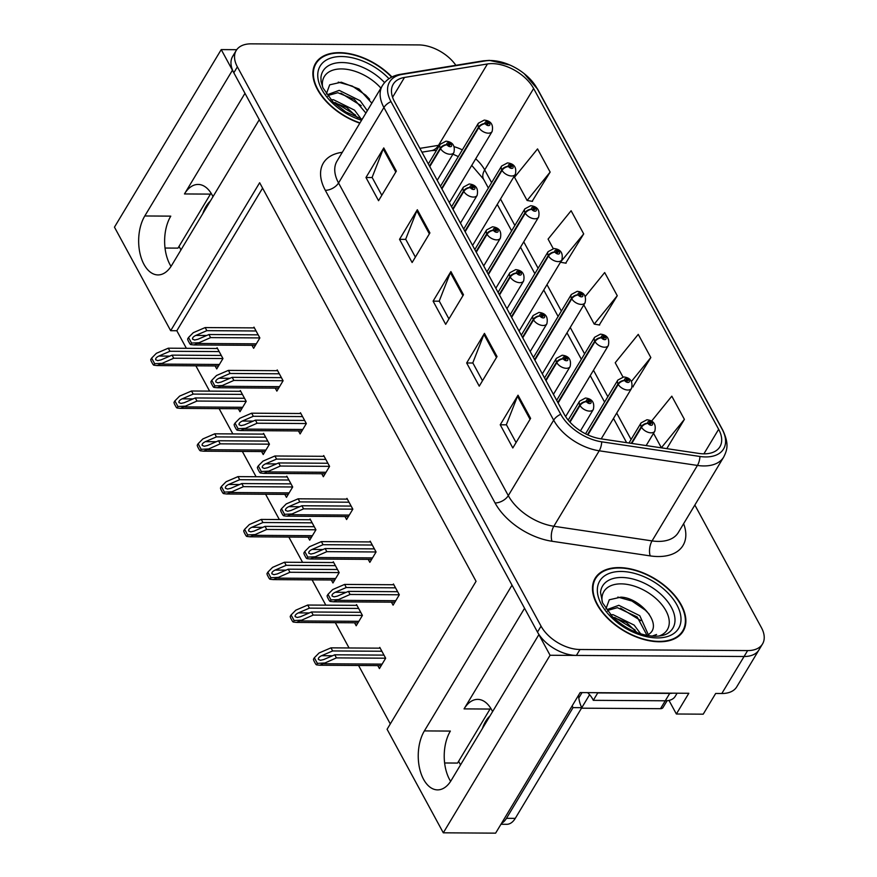 <?xml version="1.0" encoding="UTF-8"?>
<svg xmlns="http://www.w3.org/2000/svg" width="877" height="877" viewBox="0 0 877 877"><rect width="100%" height="100%" fill="white"/><g stroke="black" fill="none" stroke-linecap="round" stroke-linejoin="round"><path stroke-width="1.32" d="M524.567 608.276L464.065 708.89A34.236 19.568 90.4 0 1 477.702 699.386A34.236 19.568 90.4 0 1 491.723 709.942A34.236 19.568 90.4 0 1 492.578 711.62M212.979 196.678A34.236 19.568 -89.6 0 0 212.135 195.001A34.236 19.568 -89.6 0 0 198.114 184.444A34.236 19.568 -89.6 0 0 184.466 193.949L210.447 194.113A34.236 19.568 90.4 0 1 211.05 193.159M236.735 49.704L221.234 49.594L232.438 70.237L144.793 215.972A34.236 19.568 -89.6 0 0 139.991 253.398A34.236 19.568 -89.6 0 0 157.992 274.929A34.236 19.568 -89.6 0 0 171.64 265.424L259.285 119.689L512.025 585.178L424.38 730.914A34.236 19.568 -89.6 0 0 419.579 768.34A34.236 19.568 -89.6 0 0 437.59 789.881A34.236 19.568 -89.6 0 0 451.227 780.377L538.873 634.63L550.076 655.262L744.069 656.5A32.098 18.954 31 0 0 758.989 649.857A32.098 18.954 31 0 1 744.069 656.5L576.408 655.426A32.098 18.954 31 0 1 537.491 632.076L233.819 72.78A32.098 18.954 31 0 1 232.646 56.413L236.209 50.493A32.098 18.954 31 0 0 237.382 66.86L541.054 626.156A32.098 18.954 31 0 0 579.971 649.506L747.632 650.581A32.098 18.954 31 0 0 762.541 643.948A32.098 18.954 31 0 0 761.379 627.57L694.847 505.042M144.793 215.972L170.774 216.137A34.236 19.568 -89.6 0 0 171.037 266.389M550.076 655.262L443.302 832.81L495.615 833.15L580.146 692.589L688.818 693.279L676.364 713.999L668.987 700.427M762.541 643.948L736.735 686.855A32.098 18.954 31 0 1 721.826 693.499L715.676 693.455L703.222 714.174L676.364 713.999M443.302 832.81L387.086 729.269L476.058 581.308L259.658 182.734L170.675 330.695L114.459 227.154L221.234 49.594M444.628 762.979L457.564 763.067L490.046 709.054A34.236 19.568 90.4 0 1 490.638 708.101M165.029 248.038L177.976 248.125L210.447 194.113M262.585 188.127L176.825 330.739L186.362 348.301M195.867 365.819L209.603 391.109M219.107 408.627L232.844 433.918M242.348 451.436L256.084 476.726M265.599 494.244L279.335 519.535M288.84 537.053L302.576 562.343M312.08 579.861L325.816 605.152M335.321 622.67L349.057 647.96M358.572 665.479L390.298 723.92M176.825 330.739L170.675 330.695M215.117 365.939L216.729 368.921L222.955 358.561L217.09 347.741L216.63 348.498M238.358 408.748L239.98 411.73L246.207 401.37L240.331 390.55L239.881 391.306M284.839 494.365L286.461 497.347L292.688 486.987L286.812 476.167L286.362 476.924M308.09 537.173L309.702 540.155L315.928 529.796L310.063 518.976L309.603 519.732M331.331 579.982L332.953 582.964L339.18 572.604L333.304 561.784L332.854 562.541M354.571 622.791L356.194 625.772L362.42 615.413L356.544 604.593L356.095 605.349M261.598 451.556L263.221 454.538L269.447 444.179L263.571 433.359L263.122 434.115M377.812 665.599L379.434 668.581L385.661 658.221L379.785 647.401L379.335 648.158M252.006 345.319L253.628 348.301L259.855 337.941L253.979 327.121L253.53 327.877M275.246 388.127L276.869 391.109L283.096 380.75L277.22 369.93L276.77 370.686M321.738 473.744L323.35 476.726L329.577 466.367L323.712 455.558L323.251 456.303M344.979 516.553L346.601 519.535L352.828 509.175L346.952 498.366L346.503 499.112M368.219 559.362L369.842 562.343L376.069 551.984L370.193 541.175L369.743 541.92M298.487 430.936L300.109 433.918L306.336 423.558L300.46 412.738L300.011 413.495M391.46 602.17L393.082 605.152L399.309 594.792L393.433 583.983L392.984 584.729M244.979 93.335L184.466 193.949M450.635 781.33A34.236 19.568 90.4 0 1 450.361 731.078L424.38 730.914M391.953 76.968A51.348 30.322 31 0 0 339.443 52.653A51.348 30.322 31 0 0 315.577 63.287A51.348 30.322 31 0 0 359.822 123.175M314.722 65.731A51.348 30.322 31 0 0 314.076 66.411M619.03 567.594A51.348 30.322 31 0 0 595.165 578.228A51.348 30.322 31 0 0 607.925 618.603A51.348 30.322 31 0 0 659.307 641.778A51.348 30.322 31 0 0 683.172 631.155A51.348 30.322 31 0 0 670.423 590.769A51.348 30.322 31 0 0 619.03 567.594M594.31 580.673A51.348 30.322 31 0 0 593.674 581.352M492.118 63.615A34.236 20.215 -149 0 1 533.633 88.522L718.658 429.291A34.236 20.215 -149 0 1 719.907 446.755A34.236 20.215 -149 0 1 698.914 453.431L600.69 438.796A34.236 20.215 -149 0 1 564.262 414.295L394.507 101.644A34.236 20.215 -149 0 1 393.258 84.181A34.236 20.215 -149 0 1 404.494 77.439L487.448 63.966A34.236 20.215 -149 0 1 492.118 63.615M490.44 60.524A38.511 22.747 31 0 0 485.178 60.919L402.225 74.392A38.511 22.747 31 0 0 390.989 101.622L560.743 414.273A38.511 22.747 31 0 0 601.732 441.833L699.956 456.478A38.511 22.747 31 0 0 722.166 429.313L537.141 88.544A38.511 22.747 31 0 0 524.194 73.657A38.511 22.747 31 0 0 509.778 64.986A38.511 22.747 31 0 0 490.44 60.524M632.843 386.779L650.833 357.553L638.248 334.367L615.216 362.738L622.944 376.978M532.153 201.326L550.142 172.089L537.546 148.915L514.525 177.286L527.11 200.471L532.514 201.392M565.709 263.144L583.698 233.907L571.113 210.732L548.081 239.103L553.212 248.553M599.276 324.961L617.265 295.724L604.681 272.55L585.288 296.437M455.865 65.304A32.098 18.954 31 0 0 418.778 44.924L251.129 43.85A32.098 18.954 31 0 0 236.209 50.493M530.607 418.384L512.815 447.972L500.23 424.786L518.022 395.198L530.607 418.384M429.916 232.931L412.124 262.519L399.528 239.333L417.331 209.746L429.916 232.931M396.349 171.114L378.557 200.701L365.972 177.516L383.764 147.928L396.349 171.114M497.04 356.566L479.248 386.154L466.663 362.968L484.455 333.381L497.04 356.566M463.484 294.749L445.68 324.337L433.095 301.151L450.899 271.563L463.484 294.749M666.783 448.651L684.4 419.37L671.804 396.185L651.567 421.124M433.095 301.151L439.322 301.195M448.947 318.921L439.234 301.041L450.383 272.594A8.562 4.878 -28.5 0 1 450.899 271.563M466.663 362.968L472.889 363.012M482.503 380.739L472.802 362.859L483.951 334.411A8.562 4.878 -28.5 0 1 484.455 333.381M365.972 177.516L372.188 177.56M381.813 195.286L372.111 177.406L383.249 148.958A8.562 4.878 -28.5 0 1 383.764 147.928M399.528 239.333L405.755 239.377M415.38 257.104L405.678 239.224L416.816 210.776A8.562 4.878 -28.5 0 1 417.331 209.746M500.23 424.786L506.446 424.83M516.071 442.556L506.369 424.676L517.507 396.229A8.562 4.878 -28.5 0 1 518.022 395.198M617.265 295.724L594.233 324.106L583.797 304.889M594.233 324.106L599.649 325.027M583.698 233.907L560.556 262.08M560.666 262.289L566.082 263.21M550.142 172.089L527.11 200.471M650.833 357.553L631.451 381.429M632.273 386.691L633.216 386.845M684.4 419.37L661.368 447.741L653.529 433.315M661.368 447.741L665.972 448.531M681.111 633.939A51.348 30.322 31 0 0 681.407 633.051M397.621 591.69L348.399 591.372L337.36 596.13L334.115 596.864L332.065 596.031C331.703 594.749 332.767 593.499 335.255 592.271L346.294 587.513L344.617 584.422L332.723 589.541L327.987 594.343L331.024 599.923L330.125 601.425L333.479 601.797L350.076 594.463L399.309 594.781M570.006 422.188L580.026 405.525A5.35 2.916 -30.6 0 1 586.538 401.688A2.675 1.579 31 0 0 589.739 403.541A2.675 1.579 31 0 0 590.879 401.622A2.675 1.579 31 0 0 587.634 399.682A2.675 1.579 31 0 0 586.45 401.513L587.787 401.578A1.074 0.636 -149 0 1 589.344 401.326A1.074 0.636 -149 0 1 587.831 401.644L586.538 401.688M586.45 401.513A5.35 3.179 153.7 0 0 579.752 405.021A8.025 4.736 -149 0 1 579.587 401.173L568.197 420.116M569.655 421.804L579.752 405.021M327.987 594.343L327.088 595.845A5.35 3.059 -89.6 0 0 327.768 597.818L329.028 600.142A5.35 3.059 -89.6 0 0 330.125 601.425M393.85 584.74L344.617 584.422M395.527 587.831L346.294 587.513M348.399 591.372L350.076 594.463M331.024 599.923L338.182 599.594M383.973 655.119L334.751 654.801L323.712 659.559L320.467 660.293L318.417 659.46C318.055 658.178 319.118 656.917 321.607 655.7L332.646 650.942L330.969 647.851L319.075 652.97L314.339 657.761L317.375 663.352L316.476 664.854L319.831 665.226L336.428 657.893L385.661 658.21M631.769 443.433L641.504 427.242A5.35 2.916 -30.6 0 1 648.026 423.405A2.675 1.579 31 0 0 651.216 425.268A2.675 1.579 31 0 0 652.367 423.35A2.675 1.579 31 0 0 649.123 421.409A2.675 1.579 31 0 0 647.928 423.24L649.276 423.295A1.074 0.636 -149 0 1 650.822 423.043A1.074 0.636 -149 0 1 649.309 423.361L648.026 423.405M647.928 423.24A5.35 3.179 153.7 0 0 641.23 426.737A8.025 4.736 -149 0 1 641.065 422.9L628.973 443.006M631.243 443.345L641.23 426.737M314.339 657.761L313.44 659.263A5.35 3.059 -89.6 0 0 314.119 661.247L315.38 663.56A5.35 3.059 -89.6 0 0 316.476 664.854M380.201 648.169L330.969 647.851M381.879 651.249L332.646 650.942M334.751 654.801L336.428 657.893M317.375 663.352L324.534 663.012M374.38 548.881L325.148 548.563L314.109 553.321L310.875 554.056L308.814 553.223C308.452 551.94 309.526 550.69 312.015 549.462L323.054 544.705L321.377 541.613L309.482 546.733L304.747 551.534L307.783 557.114L306.873 558.616L310.228 558.989L326.836 551.655L376.058 551.973M545.987 380.651L556.785 362.716A5.35 2.916 -30.6 0 1 563.297 358.879A2.675 1.579 31 0 0 566.498 360.732A2.675 1.579 31 0 0 567.638 358.814A2.675 1.579 31 0 0 564.393 356.873A2.675 1.579 31 0 0 563.209 358.704L564.547 358.77A1.074 0.636 -149 0 1 566.093 358.518A1.074 0.636 -149 0 1 564.591 358.836L563.297 358.879M563.209 358.704A5.35 3.179 153.7 0 0 556.511 362.212A8.025 4.736 -149 0 1 556.347 358.364L544.54 377.987M545.713 380.147L556.511 362.212M304.747 551.534L303.848 553.036A5.35 3.059 -89.6 0 0 304.527 555.009L305.788 557.333A5.35 3.059 -89.6 0 0 306.873 558.616M370.609 541.931L321.377 541.613M372.286 545.023L323.054 544.705M325.148 548.563L326.836 551.655M307.783 557.114L314.942 556.785M351.14 506.073L301.907 505.755L290.868 510.513L287.623 511.247L285.573 510.414C285.211 509.131 286.275 507.882 288.774 506.654L299.813 501.896L298.136 498.805L286.242 503.924L281.506 508.726L284.543 514.306L283.633 515.808L286.987 516.18L303.585 508.846L352.817 509.164M522.747 337.842L533.534 319.908A5.35 2.916 -30.6 0 1 540.057 316.071A2.675 1.579 31 0 0 543.247 317.923A2.675 1.579 31 0 0 544.398 316.005A2.675 1.579 31 0 0 541.153 314.065A2.675 1.579 31 0 0 539.958 315.895L541.306 315.961A1.074 0.636 -149 0 1 542.852 315.709A1.074 0.636 -149 0 1 541.339 316.027L540.057 316.071M539.958 315.895A5.35 3.179 153.7 0 0 533.26 319.403A8.025 4.736 -149 0 1 533.106 315.556L521.3 335.178M522.473 337.338L533.26 319.403M281.506 508.726L280.607 510.217A5.35 3.059 -89.6 0 0 281.287 512.201L282.537 514.525A5.35 3.059 -89.6 0 0 283.633 515.808M347.358 499.123L298.136 498.805M349.046 502.214L299.813 501.896M301.907 505.755L303.585 508.846M284.543 514.306L291.69 513.977M327.899 463.264L278.667 462.946L267.628 467.704L264.383 468.439L262.333 467.605C261.971 466.323 263.034 465.073 265.534 463.845L276.573 459.088L274.896 455.996L263.001 461.116L258.266 465.917L261.291 471.497L260.392 472.999L263.747 473.372L280.344 466.038L329.577 466.356M499.506 295.034L510.293 277.099A5.35 2.916 -30.6 0 1 516.816 273.262A2.675 1.579 31 0 0 520.006 275.115A2.675 1.579 31 0 0 521.157 273.196A2.675 1.579 31 0 0 517.912 271.256A2.675 1.579 31 0 0 516.717 273.087L518.066 273.153A1.074 0.636 -149 0 1 519.612 272.9A1.074 0.636 -149 0 1 518.099 273.218L516.816 273.262M516.717 273.087A5.35 3.179 153.7 0 0 510.019 276.595A8.025 4.736 -149 0 1 509.855 272.747L498.059 292.37M499.232 294.529L510.019 276.595M258.266 465.917L257.356 467.408A5.35 3.059 -89.6 0 0 258.035 469.392L259.296 471.705A5.35 3.059 -89.6 0 0 260.392 472.999M324.117 456.314L274.896 455.996M325.795 459.405L276.573 459.088M278.667 462.946L280.344 466.038M261.291 471.497L268.45 471.168M360.732 612.31L311.499 611.993L300.46 616.75L297.226 617.474L295.165 616.652C294.804 615.369 295.878 614.108 298.366 612.891L309.406 608.134L307.728 605.042L295.834 610.162L291.098 614.952L294.135 620.543L293.225 622.045L296.579 622.418L313.188 615.084L362.409 615.402M587.897 434.926L618.263 384.433A5.35 2.916 -30.6 0 1 624.775 380.596A2.675 1.579 31 0 0 627.976 382.46A2.675 1.579 31 0 0 629.116 380.541A2.675 1.579 31 0 0 625.871 378.601A2.675 1.579 31 0 0 624.687 380.432L626.025 380.486A1.074 0.636 -149 0 1 627.57 380.234A1.074 0.636 -149 0 1 626.068 380.552L624.775 380.596M624.687 380.432A5.35 3.179 153.7 0 0 617.989 383.929A8.025 4.736 -149 0 1 617.825 380.092L585.529 433.797M587.437 434.718L617.989 383.929M291.098 614.952L290.199 616.454A5.35 3.059 -89.6 0 0 290.879 618.438L292.14 620.752A5.35 3.059 -89.6 0 0 293.225 622.045M356.961 605.349L307.728 605.042M358.638 608.441L309.406 608.134M311.499 611.993L313.188 615.084M294.135 620.543L301.293 620.203M337.492 569.502L288.259 569.184L277.22 573.942L273.975 574.665L271.925 573.843C271.563 572.56 272.626 571.3 275.126 570.083L286.165 565.325L284.488 562.234L272.594 567.353L267.858 572.144L270.894 577.735L269.984 579.237L273.339 579.609L289.936 572.275L339.169 572.593M558.123 402.992L595.012 341.624A5.35 2.916 -30.6 0 1 601.534 337.788A2.675 1.579 31 0 0 604.724 339.651A2.675 1.579 31 0 0 605.875 337.733A2.675 1.579 31 0 0 602.631 335.792A2.675 1.579 31 0 0 601.447 337.623L602.784 337.678A1.074 0.636 -149 0 1 604.33 337.426A1.074 0.636 -149 0 1 602.817 337.744L601.534 337.788M601.447 337.623A5.35 3.179 153.7 0 0 594.738 341.12A8.025 4.736 -149 0 1 594.584 337.283L556.676 400.318M557.849 402.477L594.738 341.12M267.858 572.144L266.959 573.646A5.35 3.059 -89.6 0 0 267.638 575.63L268.888 577.943A5.35 3.059 -89.6 0 0 269.984 579.237M333.709 562.541L284.488 562.234M335.398 565.632L286.165 565.325M288.259 569.184L289.936 572.275M270.894 577.735L278.042 577.395M314.251 526.693L265.018 526.375L253.979 531.133L250.734 531.857L248.684 531.034C248.323 529.752 249.386 528.491 251.885 527.274L262.925 522.517L261.247 519.425L249.353 524.545L244.617 529.335L247.643 534.926L246.744 536.428L250.098 536.801L266.696 529.467L315.928 529.785M534.871 360.173L571.771 298.816A5.35 2.916 -30.6 0 1 578.294 294.979A2.675 1.579 31 0 0 581.484 296.843A2.675 1.579 31 0 0 582.635 294.924A2.675 1.579 31 0 0 579.39 292.984A2.675 1.579 31 0 0 578.195 294.815L579.544 294.869A1.074 0.636 -149 0 1 581.089 294.617A1.074 0.636 -149 0 1 579.576 294.935L578.294 294.979M578.195 294.815A5.35 3.179 153.7 0 0 571.497 298.312A8.025 4.736 -149 0 1 571.333 294.475L533.424 357.509M534.597 359.669L571.497 298.312M244.617 529.335L243.707 530.837A5.35 3.059 -89.6 0 0 244.387 532.821L245.648 535.134A5.35 3.059 -89.6 0 0 246.744 536.428M310.469 519.732L261.247 519.425M312.146 522.824L262.925 522.517M265.018 526.375L266.696 529.467M247.643 534.926L254.801 534.586M291 483.885L241.778 483.567L230.739 488.325L227.494 489.048L225.444 488.226C225.082 486.943 226.145 485.683 228.634 484.455L239.673 479.708L237.996 476.617L226.102 481.736L221.366 486.527L224.402 492.118L223.503 493.608L226.858 493.992L243.455 486.658L292.688 486.976M511.631 317.364L548.531 256.007A5.35 2.916 -30.6 0 1 555.042 252.17A2.675 1.579 31 0 0 558.243 254.034A2.675 1.579 31 0 0 559.383 252.116A2.675 1.579 31 0 0 556.15 250.175A2.675 1.579 31 0 0 554.955 252.006L556.303 252.061A1.074 0.636 -149 0 1 557.849 251.809A1.074 0.636 -149 0 1 556.336 252.127L555.042 252.17M554.955 252.006A5.35 3.179 153.7 0 0 548.257 255.503A8.025 4.736 -149 0 1 548.092 251.666L510.184 314.7M511.357 316.86L548.257 255.503M221.366 486.527L220.467 488.029A5.35 3.059 -89.6 0 0 221.147 490.013L222.407 492.326A5.35 3.059 -89.6 0 0 223.503 493.608M287.228 476.924L237.996 476.617M288.906 480.015L239.673 479.708M241.778 483.567L243.455 486.658M224.402 492.118L231.561 491.778M210.37 201.019A32.624 18.647 -89.6 0 0 202.795 213.626M179.029 246.371L180.958 249.934M489.969 715.961A32.624 18.647 -89.6 0 0 482.383 728.568M578.557 695.242A21.399 12.234 -89.6 0 0 581.824 707.684L573.043 707.629A21.399 12.234 90.4 0 1 572.177 705.842M500.964 824.259L506.742 824.303A21.399 12.234 -89.6 0 0 515.27 818.362L589.596 694.705M458.616 761.313L460.546 764.876M501.512 823.339A21.399 12.234 -89.6 0 0 506.489 818.307L573.043 707.629M672.626 693.181A21.399 12.64 -149 0 1 669.721 693.389L597.741 692.929A21.399 12.64 31 0 0 597.632 692.698M669.721 693.389L665.27 700.789A21.399 12.64 31 0 0 675.213 696.36L677.11 693.203M597.741 692.929L593.291 700.328A21.399 12.64 31 0 0 587.601 692.633M581.528 708.178L660.502 708.682L665.248 700.789L593.291 700.328M322.615 87.064A37.02 21.87 -149 0 1 341.504 68.921A37.02 21.87 -149 0 1 380.903 88.117M371.848 103.179L359.022 88.994L341.274 82.208L329.686 84.828L326.332 93.982M359.998 122.89A50.811 30.015 -149 0 1 316.027 63.561A50.811 30.015 -149 0 1 339.651 53.037A50.811 30.015 -149 0 1 391.646 77.132M330.848 99.726L333.567 99.759L354.549 110.173L361.116 118.932M327.899 96.174L328.689 94.19L339.213 90.364L360.206 100.778L367.31 110.721M328.108 95.44L337.809 92.721L354.319 99.408L365.895 113.067M333.238 102.225L346.788 107.52L357.608 117.726M338.259 82.131L352.313 86.078L365.753 95.22L369.645 99.298M340.912 93.181L361.192 105.657M335.211 102.565L355.547 115.051M602.214 602.006A37.02 21.87 -149 0 1 621.091 583.863A37.02 21.87 -149 0 1 663.319 606.588A37.02 21.87 -149 0 1 658.868 636.077M607.695 610.381L617.397 607.662L637.206 616.991L647.073 635.463A24.183 14.284 31 0 0 649.583 633.709C662.595 624.007 639.859 597.621 620.872 597.149L609.274 599.78L605.919 608.923M652.861 636.198L656.566 634.488L652.017 636.132M619.239 567.989A50.811 30.015 -149 0 1 670.094 590.923A50.811 30.015 -149 0 1 682.723 630.881A50.811 30.015 -149 0 1 659.098 641.394A50.811 30.015 -149 0 1 608.243 618.46A50.811 30.015 -149 0 1 595.626 578.502A50.811 30.015 -149 0 1 619.239 567.989M610.436 614.667L613.155 614.7L634.148 625.115L640.703 633.874M607.487 611.116L608.276 609.131L618.811 605.305L639.793 615.72L648.344 634.718M612.826 617.167L626.375 622.462L637.195 632.668M660.502 708.682A5.35 3.157 31 0 0 662.979 707.575L667.112 700.712M617.846 597.073L631.911 601.019L645.34 610.162L649.243 614.24M620.51 608.123L640.791 620.609M614.81 617.507L635.134 629.993M304.648 420.456L255.426 420.138L244.387 424.896L241.142 425.63L239.092 424.797C238.73 423.514 239.794 422.265 242.282 421.037L253.321 416.279L251.644 413.188L239.75 418.307L235.014 423.109L238.051 428.689L237.152 430.19L240.506 430.563L257.104 423.229L306.336 423.547M476.266 252.225L487.053 234.291A5.35 2.916 -30.6 0 1 493.565 230.443A2.675 1.579 31 0 0 496.766 232.306A2.675 1.579 31 0 0 497.906 230.388A2.675 1.579 31 0 0 494.661 228.448A2.675 1.579 31 0 0 493.477 230.278L494.814 230.333A1.074 0.636 -149 0 1 496.371 230.092A1.074 0.636 -149 0 1 494.858 230.41L493.565 230.443M493.477 230.278A5.35 3.179 153.7 0 0 486.779 233.786A8.025 4.736 -149 0 1 486.614 229.938L474.819 249.561M475.992 251.721L486.779 233.786M235.014 423.109L234.115 424.6A5.35 3.059 -89.6 0 0 234.795 426.584L236.056 428.897A5.35 3.059 -89.6 0 0 237.152 430.19M300.877 413.505L251.644 413.188M302.554 416.597L253.321 416.279M255.426 420.138L257.104 423.229M238.051 428.689L245.209 428.36M281.407 377.647L232.175 377.329L221.136 382.087L217.902 382.821L215.841 381.988C215.479 380.706 216.553 379.456 219.042 378.228L230.081 373.47L228.404 370.379L216.509 375.499L211.774 380.3L214.81 385.88L213.9 387.382L217.255 387.755L233.863 380.421L283.085 380.739M453.014 209.417L463.812 191.482A5.35 2.916 -30.6 0 1 470.324 187.634A2.675 1.579 31 0 0 473.525 189.498A2.675 1.579 31 0 0 474.665 187.579A2.675 1.579 31 0 0 471.42 185.639A2.675 1.579 31 0 0 470.236 187.47L471.574 187.525A1.074 0.636 -149 0 1 473.12 187.283A1.074 0.636 -149 0 1 471.618 187.601L470.324 187.634M470.236 187.47A5.35 3.179 153.7 0 0 463.527 190.978A8.025 4.736 -149 0 1 463.374 187.13L451.567 206.753M452.74 208.912L463.527 190.978M211.774 380.3L210.875 381.791A5.35 3.059 -89.6 0 0 211.554 383.775L212.815 386.088A5.35 3.059 -89.6 0 0 213.9 387.382M277.636 370.697L228.404 370.379M279.314 373.788L230.081 373.47M232.175 377.329L233.863 380.421M214.81 385.88L221.969 385.551M258.167 334.839L208.934 334.521L197.895 339.278L194.65 340.013L192.6 339.18C192.238 337.897 193.302 336.647 195.801 335.42L206.84 330.662L205.163 327.57L193.269 332.69L188.533 337.481L191.559 343.071L190.66 344.573L194.014 344.946L210.612 337.612L259.844 337.93M429.774 166.608L440.561 148.673A5.35 2.916 -30.6 0 1 447.084 144.826A2.675 1.579 31 0 0 450.274 146.689A2.675 1.579 31 0 0 451.425 144.771A2.675 1.579 31 0 0 448.18 142.83A2.675 1.579 31 0 0 446.985 144.661L448.333 144.716A1.074 0.636 -149 0 1 449.879 144.475A1.074 0.636 -149 0 1 448.366 144.793L447.084 144.826M446.985 144.661A5.35 3.179 153.7 0 0 440.287 148.169A8.025 4.736 -149 0 1 440.122 144.321L428.327 163.944M429.5 166.104L440.287 148.169M188.533 337.481L187.634 338.982A5.35 3.059 -89.6 0 0 188.303 340.967L189.564 343.28A5.35 3.059 -89.6 0 0 190.66 344.573M254.385 327.888L205.163 327.57M256.073 330.98L206.84 330.662M208.934 334.521L210.612 337.612M191.559 343.071L198.717 342.743M267.759 441.076L218.526 440.758L207.487 445.516L204.253 446.24L202.192 445.417C201.831 444.135 202.905 442.874 205.393 441.646L216.433 436.899L214.755 433.808L202.861 438.928L198.125 443.718L201.162 449.309L200.252 450.8L203.607 451.184L220.215 443.85L269.436 444.168M488.39 274.556L525.29 213.199A5.35 2.916 -30.6 0 1 531.802 209.362A2.675 1.579 31 0 0 535.003 211.225A2.675 1.579 31 0 0 536.143 209.307A2.675 1.579 31 0 0 532.898 207.356A2.675 1.579 31 0 0 531.714 209.197L533.052 209.252A1.074 0.636 -149 0 1 534.597 209A1.074 0.636 -149 0 1 533.095 209.318L531.802 209.362M531.714 209.197A5.35 3.179 153.7 0 0 525.016 212.694A8.025 4.736 -149 0 1 524.852 208.858L486.943 271.892M488.116 274.052L525.016 212.694M198.125 443.718L197.226 445.22A5.35 3.059 -89.6 0 0 197.906 447.204L199.167 449.517A5.35 3.059 -89.6 0 0 200.252 450.8M263.988 434.115L214.755 433.808M265.665 437.206L216.433 436.899M218.526 440.758L220.215 443.85M201.162 449.309L208.32 448.969M244.519 398.268L195.286 397.95L184.247 402.707L181.002 403.431L178.952 402.609C178.59 401.326 179.653 400.065 182.153 398.838L193.192 394.091L191.515 390.999L179.621 396.119L174.885 400.91L177.91 406.5L177.011 407.991L180.366 408.375L196.963 401.041L246.196 401.359M465.15 231.747L502.039 170.39A5.35 2.916 -30.6 0 1 508.561 166.553A2.675 1.579 31 0 0 511.751 168.417A2.675 1.579 31 0 0 512.902 166.498A2.675 1.579 31 0 0 509.658 164.547A2.675 1.579 31 0 0 508.474 166.389L509.811 166.444A1.074 0.636 -149 0 1 511.357 166.191A1.074 0.636 -149 0 1 509.844 166.509L508.561 166.553M508.474 166.389A5.35 3.179 153.7 0 0 501.765 169.886A8.025 4.736 -149 0 1 501.611 166.049L463.703 229.083M464.865 231.243L501.765 169.886M174.885 400.91L173.986 402.411A5.35 3.059 -89.6 0 0 174.655 404.396L175.915 406.709A5.35 3.059 -89.6 0 0 177.011 407.991M240.736 391.306L191.515 390.999M242.425 394.398L193.192 394.091M195.286 397.95L196.963 401.041M177.91 406.5L185.069 406.161M221.278 355.459L172.045 355.141L161.006 359.899L157.761 360.622L155.711 359.789C155.35 358.518 156.413 357.257 158.912 356.029L169.952 351.271L168.274 348.191L156.38 353.31L151.644 358.101L154.67 363.692L153.771 365.183L157.126 365.566L173.723 358.233L222.955 358.55M441.898 188.939L478.798 127.582A5.35 2.916 -30.6 0 1 485.321 123.745A2.675 1.579 31 0 0 488.511 125.608A2.675 1.579 31 0 0 489.662 123.69A2.675 1.579 31 0 0 486.417 121.739A2.675 1.579 31 0 0 485.222 123.58L486.571 123.635A1.074 0.636 -149 0 1 488.116 123.383A1.074 0.636 -149 0 1 486.603 123.701L485.321 123.745M485.222 123.58A5.35 3.179 153.7 0 0 478.524 127.077A8.025 4.736 -149 0 1 478.36 123.24L440.451 186.275M441.624 188.434L478.524 127.077M151.644 358.101L150.734 359.603A5.35 3.059 -89.6 0 0 151.414 361.587L152.675 363.9A5.35 3.059 -89.6 0 0 153.771 365.183M217.496 348.498L168.274 348.191M219.173 351.589L169.952 351.271M172.045 355.141L173.723 358.233M154.67 363.692L161.828 363.352M721.826 693.499L747.632 650.581M464.065 708.89L490.046 709.054M533.633 88.522L484.696 169.908A34.236 20.215 31 0 0 475.696 158.803M462.343 149.868A34.236 20.215 31 0 0 454.286 146.744M683.621 523.701A53.486 31.594 -149 0 1 658.156 556.533A53.486 31.594 -149 0 1 650.219 555.897L551.995 541.252A53.486 31.594 -149 0 1 495.067 502.97L325.312 190.32A53.486 31.594 -149 0 1 340.923 152.51L342.315 152.28M699.956 456.478A10.699 4.966 98.5 0 1 697.434 465.435L652.06 540.901A42.787 25.269 31 0 0 658.408 541.405A42.787 25.269 31 0 0 678.305 532.547L723.678 457.092A42.787 25.269 -149 0 1 697.434 465.435L599.221 450.789A42.787 25.269 -149 0 1 553.672 420.171L383.918 107.52A10.699 6.095 -28.5 0 1 390.989 101.622M509.778 64.986L489.465 60.381L483.304 60.842A10.699 7.082 80.8 0 1 485.178 60.919M560.743 414.273A10.699 6.095 151.5 0 0 553.672 420.171L508.298 495.626A42.787 25.269 31 0 0 553.836 526.255L652.06 540.901A10.699 4.966 -81.5 0 0 650.219 555.897M601.732 441.833A10.699 4.966 98.5 0 1 599.221 450.789L553.836 526.255A10.699 4.966 -81.5 0 0 551.995 541.252M483.304 60.842L400.35 74.326A10.699 7.082 80.8 0 1 402.225 74.392M325.312 190.32A10.699 6.095 -28.5 0 0 338.544 182.975L383.918 107.52A42.787 25.269 -149 0 1 382.361 85.694L336.987 161.149A42.787 25.269 31 0 0 338.544 182.975L508.298 495.626A10.699 6.095 -28.5 0 1 495.067 502.97M722.166 429.313A10.699 6.095 -28.5 0 1 722.747 430.103L537.722 89.322A10.699 6.095 151.5 0 0 537.141 88.544M237.382 66.86L233.819 72.78M541.054 626.156L537.491 632.076M579.971 649.506L576.408 655.426M340.923 152.51A10.699 7.082 -99.2 0 0 341.657 153.387M718.658 429.291L703.891 453.847M631.078 439.509L616.717 413.067M607.838 396.7L593.477 370.258M584.597 353.891L570.236 327.45M561.346 311.083L546.985 284.641M538.105 268.274L523.744 241.833M514.865 225.466L500.504 199.024M491.624 182.657L484.696 169.908A19.261 10.973 -28.5 0 0 483.567 179.193L471.738 165.391M439.607 145.187A34.236 20.215 31 0 0 438.511 145.341L419.875 148.366M487.448 63.966L438.511 145.341A19.261 12.749 -99.2 0 1 431.418 150.636L421.936 152.17M404.494 77.439L392.567 97.27M462.913 295.681L450.383 272.594M429.357 233.863L416.816 210.776M395.79 172.045L383.249 148.958M496.481 357.498L483.951 334.411M530.048 419.316L517.507 396.229M580.453 430.881L593.334 409.449A8.025 4.736 -149 0 1 589.607 411.105A8.025 4.736 -149 0 1 580.026 405.525M395.757 600.701L337.733 600.328M346.163 592.337L335.255 592.271M646.163 445.571L654.823 431.166A8.025 4.736 -149 0 1 651.085 432.832A8.025 4.736 -149 0 1 641.504 427.242M382.109 664.13L324.084 663.757M332.515 655.766L321.607 655.7M553.431 394.354L570.094 366.641A8.025 4.736 -149 0 1 566.367 368.296A8.025 4.736 -149 0 1 556.785 362.716M372.517 557.893L314.492 557.52M322.922 549.528L312.015 549.462M530.19 351.545L546.853 323.832A8.025 4.736 -149 0 1 543.126 325.488A8.025 4.736 -149 0 1 533.534 319.908M349.276 515.084L291.252 514.711M299.671 506.72L288.774 506.654M506.939 308.737L523.613 281.024A8.025 4.736 -149 0 1 519.886 282.679A8.025 4.736 -149 0 1 510.293 277.099M326.036 472.275L268.011 471.903M276.43 463.911L265.534 463.845M601.205 438.873L631.572 388.358A8.025 4.736 -149 0 1 627.844 390.024A8.025 4.736 -149 0 1 618.263 384.433M358.868 621.322L300.844 620.949M309.274 612.957L298.366 612.891M565.621 416.586L608.331 345.549A8.025 4.736 -149 0 1 604.604 347.215A8.025 4.736 -149 0 1 595.012 341.624M335.628 578.513L277.603 578.14M286.023 570.149L275.126 570.083M542.315 373.876L585.091 302.74A8.025 4.736 -149 0 1 581.363 304.407A8.025 4.736 -149 0 1 571.771 298.816M312.387 535.704L254.363 535.332M262.782 527.34L251.885 527.274M519.074 331.067L561.85 259.932A8.025 4.736 -149 0 1 558.112 261.598A8.025 4.736 -149 0 1 548.531 256.007M289.136 492.896L231.111 492.523M239.542 484.532L228.634 484.455M515.27 818.362L506.489 818.307M362.179 119.25L345.746 111.927L332.942 101.929L322.977 87.93L321.081 81.572L320.938 77.494A40.989 24.205 -149 0 1 342.052 62.541A40.989 24.205 -149 0 1 384.597 82.613M361.565 120.281A45.999 27.165 -149 0 1 319.009 82.931A45.999 27.165 -149 0 1 341.537 56.523A45.999 27.165 -149 0 1 388.982 78.722M600.526 592.435A40.989 24.205 -149 0 1 621.65 577.483A40.989 24.205 -149 0 1 666.246 599.879A40.989 24.205 -149 0 1 668.11 633.084C665.259 635.101 660.896 636.165 655.02 636.263C639.936 635.617 625.772 629.149 612.53 616.871L602.576 602.872L600.526 592.435M621.135 571.464A45.999 27.165 -149 0 1 676.912 604.933A45.999 27.165 -149 0 1 657.213 637.919A45.999 27.165 -149 0 1 601.425 604.45A45.999 27.165 -149 0 1 621.135 571.464M578.82 697.96L582.043 692.6M483.698 265.928L500.361 238.215A8.025 4.736 -149 0 1 496.634 239.87A8.025 4.736 -149 0 1 487.053 234.291M302.784 429.467L244.76 429.094M253.19 421.103L242.282 421.037M460.458 223.12L477.121 195.407A8.025 4.736 -149 0 1 473.394 197.062A8.025 4.736 -149 0 1 463.812 191.482M279.544 386.658L221.519 386.286M229.949 378.294L219.042 378.228M437.217 180.311L453.88 152.598A8.025 4.736 -149 0 1 450.153 154.253A8.025 4.736 -149 0 1 440.561 148.673M256.303 343.85L198.279 343.477M206.698 335.485L195.801 335.42M495.823 288.259L538.599 217.123A8.025 4.736 -149 0 1 534.871 218.79A8.025 4.736 -149 0 1 525.29 213.199M265.895 450.087L207.871 449.715M216.301 441.723L205.393 441.646M472.582 245.45L515.358 174.315A8.025 4.736 -149 0 1 511.631 175.981A8.025 4.736 -149 0 1 502.039 170.39M242.655 407.279L184.63 406.906M193.05 398.914L182.153 398.838M449.342 202.642L492.118 131.506A8.025 4.736 -149 0 1 488.39 133.172A8.025 4.736 -149 0 1 478.798 127.582M219.403 364.47L161.39 364.098M169.809 356.106L158.912 356.029M400.35 74.326C392.238 75.707 386.242 79.5 382.361 85.694M723.678 457.092C727 450.361 729.434 444.376 722.747 430.103M524.194 73.657L537.722 89.322M431.418 150.636L436.494 150.362M452.938 154.166L458.309 156.588M626.627 442.666L613.483 418.45M604.593 402.094L590.232 375.641M581.352 359.285L566.991 332.832M558.112 316.476L543.751 290.024M534.86 273.668L520.51 247.215M511.62 230.859L497.259 204.407M488.379 188.051L483.567 179.193M593.334 409.449C594.803 402.587 592.183 398.783 585.452 398.026L579.587 401.173M394.858 602.192L333.479 601.797M654.823 431.166C656.292 424.315 653.661 420.5 646.93 419.754L641.065 422.9M381.21 665.621L319.831 665.226M570.094 366.641C571.563 359.778 568.932 355.974 562.201 355.218L556.347 358.364M371.618 559.383L310.228 558.989M546.853 323.832C548.322 316.97 545.691 313.166 538.96 312.409L533.106 315.556M348.377 516.575L286.987 516.18M523.613 281.024C525.082 274.161 522.451 270.357 515.72 269.601L509.855 272.747M325.137 473.766L263.747 473.372M631.572 388.358C633.041 381.506 630.41 377.691 623.69 376.946L617.825 380.092M357.969 622.813L296.579 622.418M608.331 345.549C609.8 338.697 607.169 334.882 600.438 334.137L594.584 337.283M334.729 580.004L273.339 579.609M585.091 302.74C586.56 295.878 583.929 292.074 577.198 291.328L571.333 294.475M311.488 537.195L250.098 536.801M561.85 259.932C563.319 253.069 560.688 249.265 553.957 248.52L548.092 251.666M288.237 494.387L226.858 493.992M316.027 63.561L313.78 67.299M682.723 630.881L680.464 634.619M595.626 578.502L593.378 582.24M500.361 238.215C501.83 231.353 499.199 227.549 492.479 226.792L486.614 229.938M301.885 430.958L240.506 430.563M477.121 195.407C478.59 188.544 475.959 184.74 469.228 183.984L463.374 187.13M278.645 388.149L217.255 387.755M453.88 152.598C455.349 145.735 452.718 141.931 445.987 141.175L440.122 144.321M255.404 345.341L194.014 344.946M538.599 217.123C540.068 210.261 537.437 206.457 530.717 205.711L524.852 208.858M264.997 451.578L203.607 451.184M515.358 174.315C516.827 167.452 514.196 163.648 507.465 162.903L501.611 166.049M241.756 408.77L180.366 408.375M492.118 131.506C493.587 124.644 490.956 120.84 484.225 120.094L478.36 123.24M218.516 365.961L157.126 365.566"/></g></svg>
